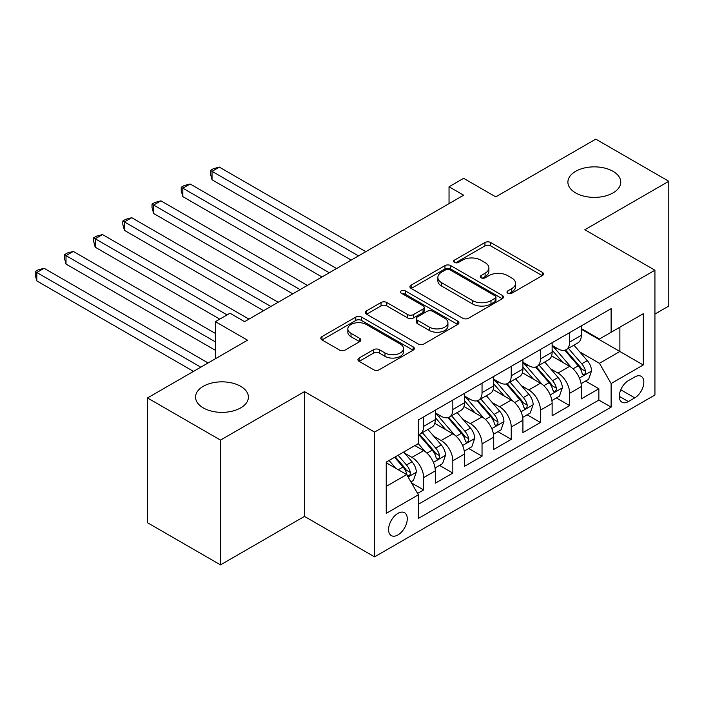 <?xml version="1.0" encoding="UTF-8"?>
<svg xmlns="http://www.w3.org/2000/svg" width="704" height="704" viewBox="0 0 704 704"><rect width="100%" height="100%" fill="white"/><g stroke="black" fill="none" stroke-linecap="round" stroke-linejoin="round"><path stroke-width="1.06" d="M507.813 293.198A2.834 1.637 0 0 0 511.834 293.198L542.291 275.616A4.057 2.341 0 0 0 543.479 273.962A4.057 2.341 0 0 0 542.291 272.307L490.688 242.519A4.057 2.341 0 0 0 484.959 242.519L454.494 260.102A2.834 1.637 0 0 0 453.666 261.263A2.834 1.637 0 0 0 454.494 262.416A2.834 1.637 0 0 0 458.506 262.416L462.449 260.146A12.971 7.489 0 0 1 480.797 260.146L485.1 262.627A12.971 7.489 0 0 1 488.902 267.925A12.971 7.489 0 0 1 485.1 273.214L481.158 275.493A2.834 1.637 0 0 0 480.33 276.654A2.834 1.637 0 0 0 481.158 277.807A2.834 1.637 0 0 0 485.17 277.807L489.113 275.537A12.971 7.489 0 0 1 507.461 275.537L511.755 278.018A12.971 7.489 0 0 1 515.557 283.316A12.971 7.489 0 0 1 511.755 288.614L507.813 290.884A2.834 1.637 0 0 0 506.986 292.046A2.834 1.637 0 0 0 507.813 293.198L507.813 290.884M240.654 386.311A26.435 15.259 0 0 0 211.851 383.002A26.435 15.259 0 0 0 195.536 397.1A26.435 15.259 0 0 0 203.271 407.898A26.435 15.259 0 0 0 232.082 411.206A26.435 15.259 0 0 0 248.398 397.1A26.435 15.259 0 0 0 240.654 386.311M613.017 171.327A26.435 15.259 0 0 0 584.214 168.018A26.435 15.259 0 0 0 567.89 182.125A26.435 15.259 0 0 0 575.634 192.914A26.435 15.259 0 0 0 604.446 196.222A26.435 15.259 0 0 0 620.761 182.125A26.435 15.259 0 0 0 613.017 171.327M397.927 534.943A13.218 7.63 120 0 0 406.56 523.301A13.218 7.63 120 0 0 404.536 512.706A13.218 7.63 120 0 0 397.927 513.366A13.218 7.63 120 0 0 389.294 525.008A13.218 7.63 120 0 0 391.318 535.603A13.218 7.63 120 0 0 397.927 534.943M359.11 358.037A4.057 2.341 0 0 0 357.922 359.691A4.057 2.341 0 0 0 359.11 361.346L373.586 369.706A4.057 2.341 0 0 0 379.315 369.706L413.142 350.178A4.057 2.341 0 0 0 414.33 348.524A4.057 2.341 0 0 0 413.142 346.87L361.548 317.073A4.057 2.341 0 0 0 355.81 317.073L321.983 336.609A4.057 2.341 0 0 0 320.795 338.263A4.057 2.341 0 0 0 321.983 339.918L339.469 350.011A4.057 2.341 0 0 0 345.206 350.011L359.682 341.651A4.057 2.341 0 0 0 360.87 339.997A4.057 2.341 0 0 0 359.682 338.342L351.014 333.335A10.842 6.257 0 0 1 347.838 328.909A10.842 6.257 0 0 1 354.526 323.127A10.842 6.257 0 0 1 366.344 324.482L400.321 344.098A10.842 6.257 0 0 1 403.498 348.524A10.842 6.257 0 0 1 396.801 354.306A10.842 6.257 0 0 1 384.982 352.95L379.315 349.677A4.057 2.341 0 0 0 373.586 349.677L359.11 358.037L359.11 361.346M654.931 314.063L668.8 306.055L668.8 181.28L595.786 139.128L495.757 196.874L463.637 178.332L449.038 186.762L463.637 195.193L244.596 321.649L229.997 313.218L215.398 321.649L215.398 358.741M220.502 440.097L220.502 564.872L304.471 516.402L304.471 391.626L220.502 440.097L147.497 397.945L247.518 340.199L215.398 321.649M304.471 391.626L374.563 432.089L654.931 270.222L654.931 394.997L374.563 556.864L374.563 432.089M668.8 181.28L584.839 229.75L654.931 270.222M462.739 318.234A4.057 2.341 0 0 0 468.468 318.234L502.295 298.707A4.057 2.341 0 0 0 503.483 297.053A4.057 2.341 0 0 0 502.295 295.398L450.701 265.602A4.057 2.341 0 0 0 444.963 265.602L411.136 285.138A4.057 2.341 0 0 0 409.948 286.792A4.057 2.341 0 0 0 411.136 288.446L462.739 318.234M402.38 293.814A2.834 1.637 0 0 1 405.266 294.219L405.266 290.84L457.723 321.13A4.057 2.341 0 0 1 458.911 322.784A4.057 2.341 0 0 1 457.723 324.438L423.896 343.974A4.057 2.341 0 0 1 418.158 343.974L366.564 314.178L366.564 310.869A4.057 2.341 0 0 0 365.376 312.523A4.057 2.341 0 0 0 366.564 314.178M366.564 310.869L381.04 302.509A4.057 2.341 0 0 1 386.769 302.509L407.695 314.591A4.057 2.341 0 0 0 413.433 314.591L423.034 309.047A4.057 2.341 0 0 0 424.222 307.393A4.057 2.341 0 0 0 423.034 305.738L401.254 293.163A2.834 1.637 0 0 1 400.418 292.002A2.834 1.637 0 0 1 402.169 290.488A2.834 1.637 0 0 1 405.266 290.84M220.502 564.872L147.497 522.72L147.497 397.945M417.569 493.425L423.623 489.922L411.506 482.926M404.606 453.147L411.946 457.38A16.518 9.539 60 0 1 423.623 477.62L435.31 470.87L435.31 483.182L452.83 473.062L439.542 465.397M433.814 436.286L441.144 440.519A16.518 9.539 60 0 1 452.83 460.759L464.508 454.01L464.508 466.321L482.038 456.201L468.75 448.527M463.021 419.426L470.351 423.658A16.518 9.539 60 0 1 482.038 443.898L493.715 437.149L493.715 449.46L511.236 439.34L497.948 431.666M492.228 402.565L499.558 406.798A16.518 9.539 60 0 1 511.236 427.029L522.922 420.288L522.922 432.599L540.443 422.479L527.155 414.806M521.426 385.704L528.766 389.937A16.518 9.539 60 0 1 540.443 410.168L552.13 403.427L552.13 415.738L569.65 405.618L569.65 393.307A16.518 9.539 -120 0 0 557.964 373.076L550.634 368.843M556.362 397.945L569.65 405.618M435.31 470.87A16.518 9.539 -120 0 0 423.623 450.639L414.867 445.579M464.508 454.01A16.518 9.539 -120 0 0 452.83 433.778L434.773 423.35M493.715 437.149A16.518 9.539 -120 0 0 482.038 416.918L463.971 406.49M522.922 420.288A16.518 9.539 -120 0 0 511.236 400.057L493.178 389.629M552.13 403.427A16.518 9.539 -120 0 0 540.443 383.196L522.386 372.768M634.779 376.957L628.355 380.662A12.804 7.392 120 0 0 619.986 391.943A12.804 7.392 120 0 0 621.949 402.204A12.804 7.392 120 0 0 628.355 401.57L634.779 397.866A12.804 7.392 120 0 0 643.139 386.584A12.804 7.392 120 0 0 641.177 376.323A12.804 7.392 120 0 0 634.779 376.957M386.241 486.385L406.683 474.584L418.37 494.815L418.37 518.426L611.116 407.141L611.116 383.53L599.438 363.299L579.841 351.982M418.37 494.815L386.241 513.366L386.241 462.106L418.37 443.555L418.37 419.954L611.116 308.669L611.116 332.27L643.245 313.729L643.245 364.98L611.116 383.53M435.31 412.87L441.144 416.24A16.518 9.539 60 0 0 449.407 417.058L461.094 410.318A16.518 9.539 -120 0 0 464.508 402.75L464.508 393.307M464.508 396.009L470.351 399.379A16.518 9.539 60 0 0 478.614 400.198L490.292 393.457A16.518 9.539 -120 0 0 493.715 385.889L493.715 376.446M493.715 379.148L499.558 382.518A16.518 9.539 60 0 0 507.822 383.337L519.499 376.596A16.518 9.539 -120 0 0 522.922 369.028L522.922 359.586M522.922 362.287L528.766 365.658A16.518 9.539 60 0 0 537.02 366.476L548.706 359.735A16.518 9.539 -120 0 0 552.13 352.167L552.13 342.725M418.37 504.258L598.858 400.057L598.858 388.758L581.328 398.878L581.328 386.566A16.518 9.539 -120 0 0 569.65 366.335L551.584 355.907M552.13 345.426L557.964 348.797A16.518 9.539 -120 0 0 566.227 349.615A16.518 9.539 -120 0 0 569.65 342.047L569.65 332.605M566.227 349.615L577.914 342.866A16.518 9.539 -120 0 0 581.328 335.306L581.328 325.864M423.623 416.918L423.623 426.36A16.518 9.539 60 0 1 420.2 433.919A16.518 9.539 60 0 1 418.37 434.588M420.2 433.919L431.886 427.178A16.518 9.539 -120 0 0 435.31 419.61L435.31 410.168M452.83 400.057L452.83 409.499A16.518 9.539 60 0 1 449.407 417.058M482.038 383.196L482.038 392.638A16.518 9.539 60 0 1 478.614 400.198M511.236 366.335L511.236 375.778A16.518 9.539 60 0 1 507.822 383.337M540.443 349.474L540.443 358.917A16.518 9.539 60 0 1 537.02 366.476M540.443 410.168L540.443 422.479M511.236 427.029L511.236 439.34M482.038 443.898L482.038 456.201M452.83 460.759L452.83 473.062M423.623 477.62L423.623 489.922M406.683 474.584L386.241 462.783M599.438 363.299L619.881 351.498L619.881 327.21L643.245 313.729M581.328 329.234L643.245 364.98M581.328 328.566L599.438 339.02L611.116 332.27M304.471 516.402L374.563 556.864M449.038 186.762L449.038 203.623M585.57 381.084L598.858 388.758M598.858 400.057L611.116 407.141M508.948 293.603L511.755 291.984A12.971 7.489 0 0 0 515.557 286.686L515.557 283.316M488.902 267.925L488.902 271.295A12.971 7.489 0 0 1 485.1 276.593L482.293 278.212M542.238 275.651L490.688 245.89A4.057 2.341 0 0 0 484.959 245.89L455.629 262.821M502.242 298.734L450.701 268.981A4.057 2.341 0 0 0 444.963 268.981L411.189 288.473M495.132 298.206A2.834 1.637 0 0 0 495.959 297.053A2.834 1.637 0 0 0 495.132 295.891L449.838 269.738A2.834 1.637 0 0 0 445.826 269.738L441.672 272.14A12.971 7.489 0 0 0 437.87 277.438A12.971 7.489 0 0 0 441.672 282.735L472.63 300.608A12.971 7.489 0 0 0 490.978 300.608L495.132 298.206L495.132 301.585A2.834 1.637 0 0 0 495.959 300.423L495.959 297.053M437.87 277.438L437.87 280.808A12.971 7.489 0 0 0 441.672 286.106L441.672 282.735M495.132 301.585L490.978 303.978A12.971 7.489 0 0 1 472.63 303.978L441.672 286.106M366.617 314.213L381.04 305.888L381.04 302.509M424.222 307.393L424.222 310.763A4.057 2.341 0 0 1 423.034 312.418L413.433 317.962A4.057 2.341 0 0 1 407.695 317.962L386.769 305.888A4.057 2.341 0 0 0 381.04 305.888M405.266 294.219L457.67 324.474M429.414 327.131A10.842 6.257 0 0 0 441.232 328.486A10.842 6.257 0 0 0 447.929 322.705A10.842 6.257 0 0 0 444.752 318.278L432.784 311.37A4.057 2.341 0 0 0 427.046 311.37L417.446 316.914A4.057 2.341 0 0 0 416.258 318.569A4.057 2.341 0 0 0 417.446 320.223L429.414 327.131L429.414 330.502A10.842 6.257 0 0 0 441.232 331.857A10.842 6.257 0 0 0 447.929 326.075L447.929 322.705M416.258 318.569L416.258 321.939A4.057 2.341 0 0 0 417.446 323.594L417.446 320.223M429.414 330.502L417.446 323.594M403.498 348.524L403.498 351.894A10.842 6.257 0 0 1 396.801 357.676A10.842 6.257 0 0 1 384.982 356.321L379.315 353.056A4.057 2.341 0 0 0 373.586 353.056L359.163 361.381M347.838 328.909L347.838 332.279A10.842 6.257 0 0 0 351.014 336.706L351.014 333.335M359.63 341.686L351.014 336.706M413.09 350.205L361.548 320.452A4.057 2.341 0 0 0 355.81 320.452L322.036 339.944M581.082 383.671L588.632 379.315L591.554 370.885A10.947 6.318 -120 0 0 587.286 360.606L573.945 345.162M571.27 367.4L555.447 349.078A31.592 18.242 -120 0 0 552.13 345.602M562.593 362.261L553.74 352.009A26.224 15.145 -120 0 0 552.13 350.249M365.798 251.671L219.34 167.121L212.036 171.336L212.036 179.766L351.199 260.102M564.74 350.205L578.239 365.834A10.947 6.318 60 0 1 582.138 373.375L582.938 374.669L584.417 374.466L585.402 373.261L585.64 371.351A10.947 6.318 -120 0 0 581.742 363.81L568.401 348.366M565.532 349.95L580.034 366.74A5.579 3.221 60 0 1 581.442 368.922L585.64 371.351M212.036 179.766L210.426 173.774L210.426 170.403L358.494 255.886M210.426 170.403L213.347 168.722L219.34 167.121M551.883 400.532L559.425 396.176L562.346 387.746A10.947 6.318 -120 0 0 558.087 377.467L544.738 362.023M542.071 384.261L526.24 365.939A31.592 18.242 -120 0 0 522.922 362.463M533.386 379.122L524.542 368.87A26.224 15.145 -120 0 0 522.922 367.11M336.591 268.532L190.133 183.982L182.829 188.197L182.829 196.627L321.992 276.971M535.533 367.066L549.032 382.694A10.947 6.318 60 0 1 552.93 390.236L553.731 391.53L555.21 391.327L556.195 390.122L556.442 388.212A10.947 6.318 -120 0 0 552.534 380.67L539.194 365.226M536.325 366.81L550.827 383.601A5.579 3.221 60 0 1 552.235 385.783L556.442 388.212M182.829 196.627L181.227 190.634L181.227 187.264L329.296 272.756M181.227 187.264L184.149 185.583L190.133 183.982M522.676 417.393L530.226 413.037L533.139 404.606A10.947 6.318 -120 0 0 528.88 394.328L515.539 378.884M512.864 401.122L497.042 382.8A31.592 18.242 -120 0 0 493.715 379.324M504.187 395.982L495.334 385.73A26.224 15.145 -120 0 0 493.715 383.97M307.384 285.402L160.926 200.842L153.622 205.058L153.622 213.488L292.785 293.832M506.326 383.926L519.825 399.555A10.947 6.318 60 0 1 523.732 407.097L524.524 408.39L526.002 408.188L526.997 406.982L527.234 405.073A10.947 6.318 -120 0 0 523.327 397.531L509.986 382.087M507.126 383.671L521.629 400.47A5.579 3.221 60 0 1 523.028 402.644L527.234 405.073M153.622 213.488L152.02 207.495L152.02 204.125L300.089 289.617M152.02 204.125L154.942 202.444L160.926 200.842M493.469 434.254L501.019 429.898L503.941 421.467A10.947 6.318 -120 0 0 499.673 411.189L486.332 395.745M483.657 417.982L467.834 399.661A31.592 18.242 -120 0 0 464.508 396.185M474.98 412.843L466.127 402.591A26.224 15.145 -120 0 0 464.508 400.831M278.186 302.262L131.718 217.703L124.423 221.918L124.423 230.349L263.578 310.693M477.127 400.796L490.618 416.416A10.947 6.318 60 0 1 494.525 423.958L495.317 425.26L496.795 425.049L497.79 423.843L498.027 421.934A10.947 6.318 -120 0 0 494.129 414.392L480.779 398.948M477.919 400.541L492.422 417.331A5.579 3.221 60 0 1 493.83 419.505L498.027 421.934M124.423 230.349L122.813 224.365L122.813 220.986L270.882 306.478M122.813 220.986L125.734 219.305L131.718 217.703M464.27 451.114L471.812 446.758L474.734 438.328A10.947 6.318 -120 0 0 470.474 428.05L457.125 412.606M454.45 434.843L438.627 416.522A31.592 18.242 -120 0 0 435.31 413.046M445.773 429.704L436.92 419.452A26.224 15.145 -120 0 0 435.31 417.692M248.978 319.123L102.52 234.564L95.216 238.779L95.216 247.21L219.771 319.123M447.92 417.657L461.419 433.277A10.947 6.318 60 0 1 465.318 440.818L466.118 442.121L467.597 441.91L468.582 440.704L468.82 438.794A10.947 6.318 -120 0 0 464.922 431.253L451.581 415.809M448.712 417.402L463.214 434.192A5.579 3.221 60 0 1 464.622 436.366L468.82 438.794M95.216 247.21L93.606 241.226L93.606 237.846L227.075 314.908M93.606 237.846L96.527 236.166L102.52 234.564M435.063 467.975L442.605 463.619L445.526 455.189A10.947 6.318 -120 0 0 441.267 444.91L427.918 429.466M425.251 451.704L418.264 443.617M416.566 446.565L415.43 445.254M215.398 333.45L73.313 251.425L66.009 255.64L66.009 264.07L215.398 350.31M418.713 434.518L432.212 450.138A10.947 6.318 60 0 1 436.11 457.679L436.911 458.982L438.39 458.77L439.375 457.565L439.622 455.655A10.947 6.318 -120 0 0 435.714 448.114L422.374 432.67M419.505 434.262L434.007 451.053A5.579 3.221 60 0 1 435.415 453.235L439.622 455.655M66.009 264.07L64.407 258.086L64.407 254.707L215.398 341.88M64.407 254.707L67.329 253.026L73.313 251.425M410.925 481.914L413.406 480.48L416.319 472.05A10.947 6.318 -120 0 0 412.06 461.771L403.656 452.047M395.815 468.31L389.057 460.478M387.367 463.426L386.241 462.132M208.094 362.956L44.106 268.286L36.81 272.501L36.81 280.931L193.486 371.386M394.61 457.274L403.005 466.998A10.947 6.318 60 0 1 406.912 474.54L407.704 475.842L409.182 475.631L410.177 474.426L410.414 472.516A10.947 6.318 -120 0 0 406.507 464.983L398.112 455.25M395.278 456.887L404.809 467.914A5.579 3.221 60 0 1 406.208 470.096L410.414 472.516M36.81 280.931L35.2 274.947L35.2 271.568L200.79 367.171M35.2 271.568L38.122 269.887L44.106 268.286M411.946 457.38L423.623 450.639M441.144 440.519L452.83 433.778M470.351 423.658L482.038 416.918M499.558 406.798L511.236 400.057M528.766 389.937L540.443 383.196M557.964 373.076L569.65 366.335M569.65 342.047L581.328 335.306M423.623 426.36L435.31 419.61M452.83 409.499L464.508 402.75M482.038 392.638L493.715 385.889M511.236 375.778L522.922 369.028M540.443 358.917L552.13 352.167M569.65 393.307L581.328 386.566M620.77 389.778L634.779 397.866M619.3 396.343L628.355 401.57M511.755 291.984L511.755 288.614M481.158 277.807L481.158 275.493M485.1 276.593L485.1 273.214M454.494 262.416L454.494 260.102M484.959 245.89L484.959 242.519M490.688 245.89L490.688 242.519M542.291 275.616L542.291 272.307M411.136 288.446L411.136 285.138M444.963 268.981L444.963 265.602M450.701 268.981L450.701 265.602M502.295 298.707L502.295 295.398M472.63 303.978L472.63 300.608M490.978 303.978L490.978 300.608M386.769 305.888L386.769 302.509M407.695 317.962L407.695 314.591M413.433 317.962L413.433 314.591M423.034 312.418L423.034 309.047M457.723 324.438L457.723 321.13M373.586 353.056L373.586 349.677M379.315 353.056L379.315 349.677M384.982 356.321L384.982 352.95M359.682 341.651L359.682 338.342M321.983 339.918L321.983 336.609M355.81 320.452L355.81 317.073M361.548 320.452L361.548 317.073M413.142 350.178L413.142 346.87M579.418 378.057L591.483 371.096M555.447 349.078L556.952 348.207M581.742 363.81L587.286 360.606M573.012 368.852L578.239 365.834M550.211 394.918L562.276 387.957M526.24 365.939L527.745 365.068M552.534 380.67L558.087 377.467M543.814 385.713L549.032 382.694M521.004 411.787L533.069 404.818M497.042 382.8L498.538 381.929M523.327 397.531L528.88 394.328M514.606 402.574L519.825 399.555M491.806 428.648L503.862 421.678M467.834 399.661L469.339 398.79M494.129 414.392L499.673 411.189M485.399 419.434L490.618 416.416M462.598 445.509L474.663 438.539M438.627 416.522L440.132 415.659M464.922 431.253L470.474 428.05M456.201 436.295L461.419 433.277M433.391 462.37L445.456 455.4M435.714 448.114L441.267 444.91M426.994 453.156L432.212 450.138M408.074 476.986L416.249 472.261M406.507 464.983L412.06 461.771M398.279 469.726L403.005 466.998"/></g></svg>
